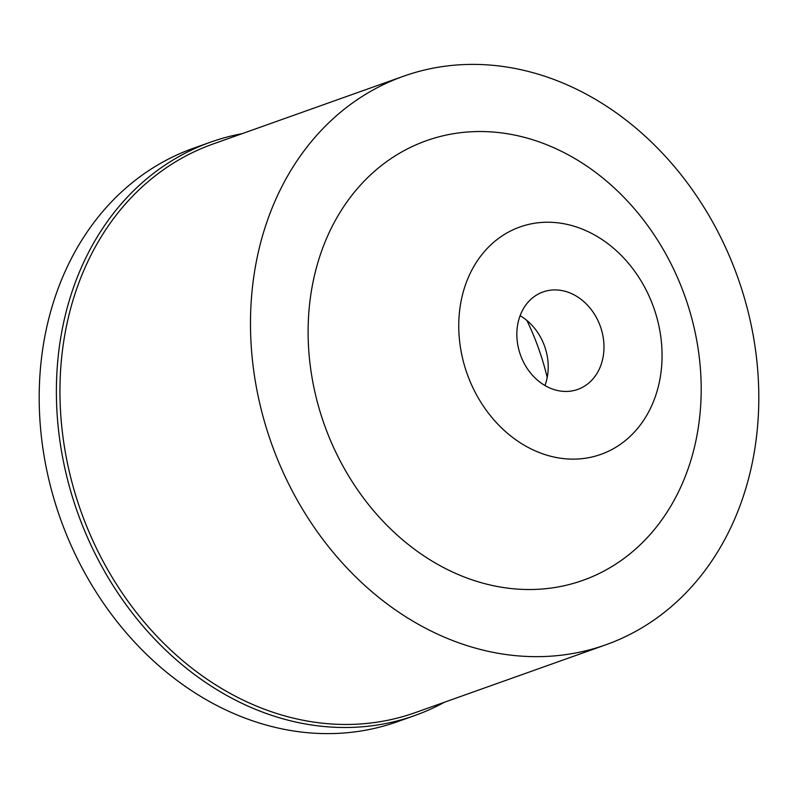 <?xml version="1.0" encoding="UTF-8"?>
<svg xmlns="http://www.w3.org/2000/svg" width="798" height="798" viewBox="0 0 798 798"><rect width="100%" height="100%" fill="white"/><g stroke="black" fill="none" stroke-linecap="round" stroke-linejoin="round"><path stroke-width="1.2" d="M526.909 320.477A232.777 190.912 -109.6 0 1 532.067 331.808A232.777 190.912 -109.6 0 1 547.209 377.504M520.106 315.689A51.73 42.424 -109.6 0 1 543.169 342.601A51.73 42.424 -109.6 0 1 544.954 385.524M521.892 358.601A51.73 42.424 70.4 0 0 577.752 389.414A51.73 42.424 70.4 0 0 598.929 322.761A51.73 42.424 70.4 0 0 543.069 291.948A51.73 42.424 70.4 0 0 521.892 358.601M650.29 298.871A120.698 98.992 -109.6 0 1 607.916 451.508A120.698 98.992 -109.6 0 1 470.531 382.491A120.698 98.992 -109.6 0 1 512.915 229.854A120.698 98.992 -109.6 0 1 650.29 298.871M330.891 441.364A233.335 191.37 70.4 0 0 596.475 574.789A233.335 191.37 70.4 0 0 678.41 279.689A233.335 191.37 70.4 0 0 412.815 146.263A233.335 191.37 70.4 0 0 330.891 441.364M729.352 255.988A301.744 247.48 -109.6 0 1 605.812 644.804A301.744 247.48 -109.6 0 1 279.938 465.064A301.744 247.48 -109.6 0 1 403.479 76.249A301.744 247.48 -109.6 0 1 729.352 255.988M403.479 76.249L212.946 144.049A301.744 247.48 70.4 0 0 89.406 532.865A301.744 247.48 70.4 0 0 415.279 712.614L605.812 644.804M444.476 702.22A304.327 249.594 -109.6 0 1 414.751 715.547A304.327 249.594 -109.6 0 1 86.094 534.261A304.327 249.594 -109.6 0 1 210.692 142.114A304.327 249.594 -109.6 0 1 242.143 133.665M210.692 142.114L193.495 148.228A304.327 249.594 70.4 0 0 68.897 540.376A304.327 249.594 70.4 0 0 397.564 721.661L414.751 715.547"/></g></svg>
